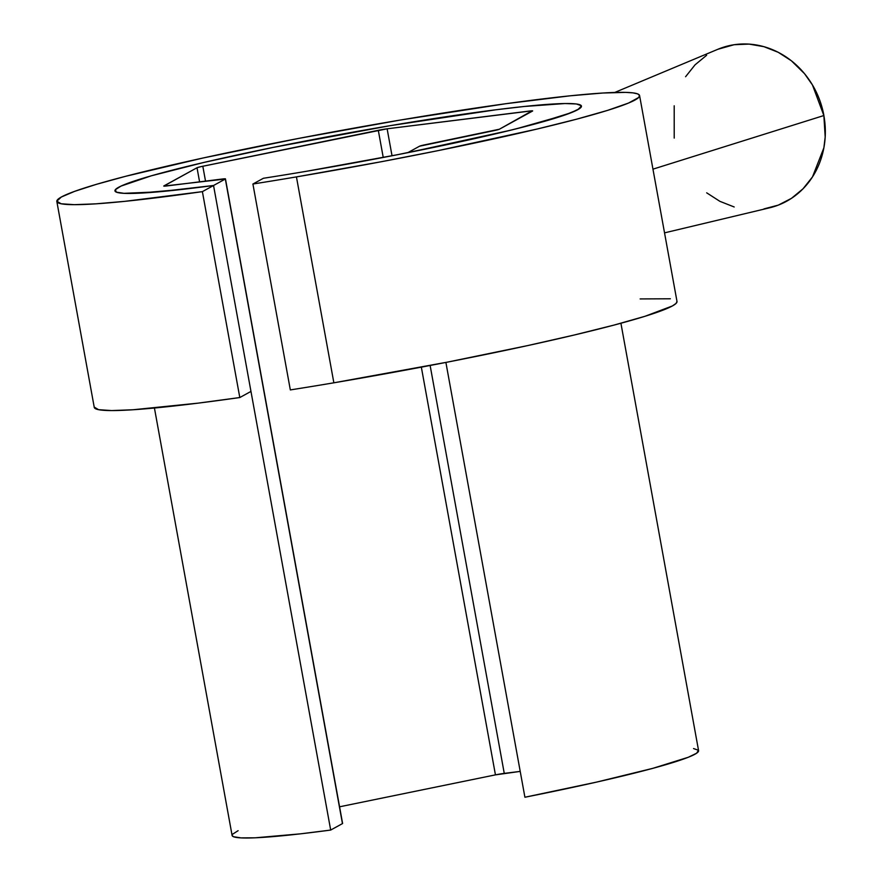 <?xml version="1.0" encoding="UTF-8"?>
<svg xmlns="http://www.w3.org/2000/svg" width="882" height="882" viewBox="0 0 882 882"><rect width="100%" height="100%" fill="white"/><g stroke="black" fill="none" stroke-linecap="round" stroke-linejoin="round"><path stroke-width="1.32" d="M676.979 301.346L676.086 303.397L672.393 305.955L645.018 316.285L614.126 325.061L574.458 334.962L527.535 345.623L447.549 362.105L333.859 382.81A296.154 19.029 -10.3 0 1 290.332 389.921L252.914 184.018A296.154 19.029 -10.3 0 0 296.44 176.896L333.859 382.81A296.154 19.029 -10.3 0 0 677.001 301.457L639.582 95.554A296.154 19.029 169.7 0 1 296.44 176.896A296.154 19.029 169.7 0 1 252.914 184.018L290.332 389.921A296.154 19.029 -10.3 0 0 333.859 382.81L296.44 176.896L381.917 161.615L437.737 150.701L537.039 129.059L576.707 119.158L607.599 110.371L628.513 103.062L638.667 97.494L639.56 95.432L637.653 93.889L632.956 92.864L625.514 92.378L602.715 93.029L570.147 95.807L505.772 103.723L399.976 120.106A296.154 19.029 169.7 0 1 639.582 95.554M94.231 407.098L98.575 409.678L111.672 410.571L133.105 409.755L198.163 403.14L239.805 397.539L202.386 191.637A296.154 19.029 169.7 0 1 56.834 201.46L94.253 407.363A296.154 19.029 -10.3 0 0 239.805 397.539L250.962 391.421L213.543 185.507L202.386 191.637L239.805 397.539L250.962 391.421L213.543 185.507A237.071 15.237 169.7 0 1 114.98 190.964M56.834 201.46A296.154 19.029 169.7 0 1 399.976 120.106L298.645 138.419L203.312 157.944L125.498 176.334L96.215 184.393L74.617 191.361L61.343 197.017L56.812 201.195L61.156 203.775L74.253 204.668L95.686 203.852L124.814 201.339L202.386 191.637L213.543 185.507L183.423 189.277L137.989 193.246L123.976 193.345L116.358 192.155L114.958 190.887A237.071 15.237 169.7 0 1 389.646 125.751A237.071 15.237 169.7 0 1 581.447 106.094A237.071 15.237 169.7 0 1 306.771 171.229A237.071 15.237 169.7 0 1 263.398 178.274L252.914 184.018L263.398 178.274A237.071 15.237 169.7 0 0 306.771 171.229L397.771 154.659L481.23 137.151L516.047 128.882L565.263 114.892L577.765 109.71L581.436 106.027M670.375 298.778L640.134 298.932M717.86 49.282L734.122 44.717L749.005 44.1L763.889 46.658L778.211 52.292L791.397 60.792L804.516 73.669L812.465 84.981L823.865 115.542A91.243 5.865 -10.3 0 0 823.876 115.377L823.865 115.542A83.614 75.477 -108.1 0 0 717.926 49.26L614.743 92.456M685.579 76.734L695.071 64.816L706.625 55.279M674.212 138.088L674.201 105.807M652.967 169.157L823.865 115.542L652.967 169.157M664.543 232.859L769.644 207.799A83.614 75.477 -108.1 0 0 823.865 115.542L825.188 137.03L823.876 147.812L812.498 176.896L803.017 188.803L791.463 198.34L778.266 205.131L763.955 208.902M734.188 206.972L719.877 201.328L706.68 192.827M581.447 106.094A237.071 15.237 169.7 0 1 407.782 152.674L509.818 130.404L535.804 123.734L571.172 112.687L579.518 108.618L581.282 105.697L576.398 103.977L565.009 103.536L524.184 106.479L495.916 109.776L389.646 125.751L272.935 147.448L203.974 162.42L151.329 175.805L120.977 186.102L115.355 189.707L116.358 192.144L123.976 193.323L157.988 191.868L213.543 185.496L225.329 179.024L342.459 823.601L330.684 830.061L213.543 185.496L225.329 179.024L342.459 823.601L330.684 830.061L300.553 833.832L255.13 837.812L241.117 837.9L233.498 836.709L232.087 835.397A237.071 15.237 -10.3 0 0 330.684 830.061L213.543 185.496A237.071 15.237 169.7 0 1 114.958 190.876M693.539 748.553L698.423 750.262L696.659 753.195L688.302 757.263L652.945 768.31L596.353 782.158L524.911 797.24L445.895 362.425L524.911 797.24A237.071 15.237 -10.3 0 0 698.588 750.67L620.917 323.242M407.782 152.674L419.556 146.203L407.782 152.674M493.6 130.723L419.556 146.203A9.118 0.584 169.7 0 1 425.356 144.703L499.388 129.224A9.118 0.584 169.7 0 1 493.6 130.723M225.329 179.024L163.787 186.091L197.017 167.745L200.732 166.687L387.132 128.805L532.133 110.812L499.388 129.224L532.519 111.055A9.118 0.584 169.7 0 0 532.662 110.912L532.662 110.923A9.118 0.584 169.7 0 0 529.487 111.044L529.762 112.565L529.487 111.044L387.132 128.805L392.027 155.772L387.132 128.805A9.118 0.584 169.7 0 0 378.301 130.304L383.24 157.47L378.301 130.304L202.816 166.246L205.517 181.108L202.816 166.246A9.118 0.584 169.7 0 0 197.017 167.745L199.586 181.846L197.017 167.745L163.898 185.915A9.118 0.584 169.7 0 0 163.754 186.058L163.754 186.058A9.118 0.584 169.7 0 0 166.93 185.926L222.286 179.013A9.118 0.584 169.7 0 1 225.461 178.892A9.118 0.584 169.7 0 1 225.329 179.024M238.118 830.679L232.484 834.284M225.461 178.892L342.602 823.468A9.118 0.584 -10.3 0 1 342.459 823.601L342.58 823.424M339.581 806.798L495.441 774.87L520.215 771.397L504.261 773.382L430.129 365.468L504.261 773.382A9.118 0.584 -10.3 0 0 495.441 774.87L339.581 806.798M421.342 367.144L495.441 774.87L421.342 367.144M804.516 73.669C814.527 85.918 820.977 99.82 823.876 115.377L825.188 137.03M232.098 835.441L154.427 408.013"/></g></svg>

